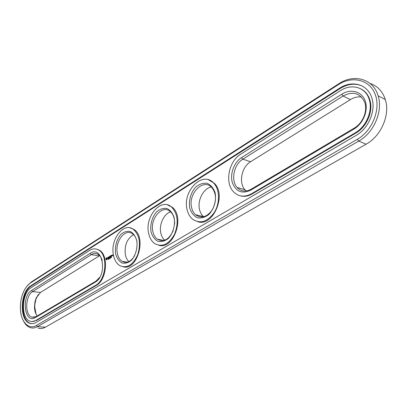 <?xml version="1.0" encoding="UTF-8"?>
<svg xmlns="http://www.w3.org/2000/svg" width="407" height="407" viewBox="0 0 407 407"><rect width="100%" height="100%" fill="white"/><g stroke="black" fill="none" stroke-linecap="round" stroke-linejoin="round"><path stroke-width="0.61" d="M102.264 260.551C101.374 257.575 99.949 255.499 97.98 254.314C95.833 253.139 93.61 253.251 91.305 254.655L99.232 255.901L40.507 292.435L36.157 298.051L34.946 301.923L34.468 306.771C34.549 310.668 35.48 313.726 37.251 315.939M38.258 294.48L36.045 298.916L34.89 304.014L34.732 307.026L36.065 314.123M90.161 253.383L31.583 290.445C21.037 296.352 24.654 324.465 35.297 317.638L95.141 282.224C108.069 275.269 102.478 244.602 90.161 253.383L91.305 254.655L32.667 291.605C25.275 295.65 24.588 315.104 31.848 317.15L36.096 316.626L95.899 281.186L99.807 277.218M38.085 328.103C40.476 328.881 42.923 328.576 45.421 327.182L366.086 144.22C381.074 136.111 390.384 114.769 385.307 99.537C382.585 91.326 377.493 85.958 370.024 83.44M246.255 190.975L244.968 189.723C238.421 182.824 241.616 166.916 250.585 161.732L350.432 99.608C354.075 97.385 357.758 96.51 361.487 96.988M164.672 240.216C162.79 238.533 161.508 236.177 160.836 233.155C158.832 224.745 163.848 213.736 170.619 211.854M128.861 261.604C127.106 259.931 125.926 257.59 125.325 254.594C124.354 245.233 127.101 238.588 133.562 234.666M203.668 216.778L203.424 216.57C201.572 214.891 200.295 212.617 199.593 209.753C197.125 200.58 203.373 188.293 211.294 186.986M95.676 285.312C106.298 279.924 108.252 254.741 98.525 249.969C95.67 248.367 92.71 248.514 89.647 250.402L31.197 287.632C21.49 293.015 20.615 318.595 30.189 321.24C31.985 321.856 33.817 321.627 35.694 320.548L95.676 285.312L96.317 285.393C106.939 280.006 108.888 254.843 99.16 250.071L96.108 249.018M23.179 320.39C24.934 324.14 27.264 326.536 30.159 327.579C32.54 328.363 34.977 328.052 37.469 326.643L358.73 141.092C373.804 132.835 383.201 111.192 378.123 95.793C373.336 78.79 353.8 73.535 338.822 83.735L31.344 281.959L27.076 286.045M341.732 94.226C350.702 88.431 361.803 91.321 365.155 100.814C368.65 110.221 363.212 123.703 353.831 129.136L250.478 190.298C241.712 194.2 235.628 191.504 232.229 182.209C229.909 173.596 234.188 162.215 241.544 157.611L341.732 94.226L343.086 96.006C353.001 90.898 360.21 93 364.708 102.315C367.882 110.877 362.805 123.285 354.227 128.119L251.058 189.255C245.64 192.124 241.005 191.539 237.139 187.49C230.601 180.535 233.832 164.453 242.821 159.183L343.086 96.006L350.432 99.608M173.255 230.54C169.002 239.626 163.7 242.516 157.341 239.214C155.118 237.54 153.627 234.992 152.874 231.573C149.674 218.961 162.251 204.105 170.248 211.523C173.357 214.336 174.801 218.549 174.593 224.16M134.656 255.688C130.957 261.691 126.811 263.594 122.217 261.386C119.744 259.814 118.122 257.117 117.358 253.291C114.738 241.717 125.086 228.052 132.458 233.745C134.834 235.46 136.35 238.268 137.011 242.165M191.677 207.85C187.724 193.966 203.332 177.757 211.818 187.5C216.519 193.727 216.707 201.139 212.383 209.722C206.98 217.165 201.348 218.834 195.497 214.723C193.651 213.029 192.379 210.74 191.677 207.85M32.046 321.581L35.694 320.548M96.317 285.393L36.33 320.594M357.346 139.286C372.207 130.891 380.932 109.442 375.285 94.607C369.861 79.645 352.289 75.458 338.4 84.615L30.55 282.901C28.297 284.376 26.323 286.63 24.623 289.657C21.449 295.63 20.05 302.304 20.431 309.671C21.062 322.034 28.821 330.123 36.365 325.478L357.346 139.286L358.73 141.092L366.086 144.22M151.033 231.929C149.913 224.766 152.126 216.855 156.685 211.726C160.037 208.984 163.487 207.916 167.048 208.516C170.335 210.205 172.705 213.288 174.155 217.765C175.397 225.107 173.072 233.333 168.32 238.471C164.86 241.153 161.365 242.099 157.84 241.315C154.64 239.479 152.371 236.35 151.033 231.929M115.583 253.632C114.789 246.138 116.575 239.703 120.93 234.33C124.008 231.781 127.167 230.855 130.398 231.542C133.369 233.267 135.495 236.309 136.767 240.659C137.82 247.761 135.628 255.611 131.258 260.424C128.083 262.907 124.898 263.721 121.693 262.871C118.793 261.009 116.758 257.931 115.583 253.632M189.754 208.216C188.441 200.814 190.786 192.521 195.747 187.032C199.41 184.061 203.205 182.829 207.138 183.328C210.785 184.971 213.441 188.09 215.094 192.699C216.555 200.285 214.087 208.928 208.903 214.438C205.113 217.338 201.267 218.442 197.364 217.745C193.818 215.944 191.28 212.764 189.754 208.216M362.551 86.198C355.413 82.972 347.975 83.73 340.227 88.472L31.558 285.77C20.691 291.824 19.739 320.436 30.484 323.372L31.883 323.697M240.14 195.782C244.017 196.902 247.99 196.306 252.065 193.986L355.723 133.155C366.931 126.908 373.702 110.74 369.704 99.445C368.02 94.531 365.074 91.005 360.867 88.879M208.552 179.808L214.408 183.359C226.872 195.167 212.922 226.933 197.822 221.749M167.516 204.904L172.247 207.265C185.134 216.906 173.591 249.776 159.04 245.34M111.462 257.29L111.203 257.143L111.401 257.555M111.172 257.631L110.999 257.234L111.172 257.631M110.572 257.997L110.322 257.717L110.526 258.079M110.094 258.323L110.038 257.87L109.788 258.135L110.053 258.303M109.62 258.17L109.544 258.679L109.656 258.191M109.33 258.47L109.224 258.872L109.417 258.496M108.837 258.572L108.669 259.213L108.837 258.572M108.394 258.842L108.389 259.381L108.537 258.862M108.038 259.473L108.221 258.969L108.048 259.473M130.204 227.889L134 229.462C146.861 237.23 137.301 270.686 123.392 266.87M112.795 254.914L112.932 255.667L113.202 255.438L112.948 254.95M112.429 255.138L112.541 255.728L112.734 255.097L112.429 255.138M112.413 255.738L112.327 255.265L112.006 255.464L112.093 255.937L112.388 255.815M111.487 255.194L111.055 255.525L111.279 256.502L111.716 256.166L111.299 256.359L111.549 255.744L111.208 255.886L111.147 255.535L111.487 255.194M110.826 255.601L111.019 256.654L110.826 255.601M110.612 255.728L110.18 256.064L110.404 257.036L110.673 256.283L110.338 256.425L110.272 256.069L110.612 255.728M109.788 256.954L109.351 256.568L109.524 257.504L109.473 256.736L109.819 257.132L109.971 256.43L110.155 257.188L109.961 256.13L109.87 256.97M108.745 256.878L108.939 257.931L109.376 257.6L108.959 257.789L109.208 257.178L108.873 257.321L108.806 256.97L109.203 256.659L108.903 256.909M108.094 257.407L108.506 258.196L108.608 257.026L108.094 257.407M107.453 257.835L108.008 258.089L107.799 258.628L108.074 257.962L107.545 257.845L107.977 257.575L107.545 257.845M106.156 258.058L105.896 259.208L106.481 259.839L106.949 259.554L107.168 258.236L106.624 257.773L106.156 258.058L106.095 259.396L106.609 259.814M356.033 135.495C368.544 128.551 376.185 110.516 371.805 97.843C367.75 84.163 351.928 79.894 339.636 88.177L30.932 285.699C20.07 291.758 19.109 320.39 29.853 323.326C31.848 324.003 33.883 323.743 35.969 322.553L356.033 135.495M251.44 193.813C244.404 197.512 238.375 196.774 233.343 191.6C224.618 182.534 228.765 161.279 240.623 154.243L340.486 90.634C351.439 83.298 365.445 87.083 369.124 99.15C373.122 110.455 366.346 126.643 355.133 132.896L251.44 193.813L252.065 193.986M148.667 233.374C144.485 216.768 161.086 197.181 171.617 207.112C177.869 213.96 178.831 223.046 174.496 234.371C168.727 244.475 162.108 247.532 154.645 243.544C151.653 241.336 149.664 237.947 148.667 233.374M113.416 254.96C110.002 239.718 123.652 221.718 133.364 229.339C139.565 235.048 141.01 243.518 137.703 254.746C132.982 265.008 127.045 268.661 119.897 265.705C116.585 263.639 114.428 260.058 113.416 254.96M187.169 209.798C182 191.514 202.605 170.136 213.777 183.181C219.785 189.484 220.116 203.042 214.377 212.347C207.305 222.059 199.949 224.272 192.313 219.002C189.815 216.753 188.1 213.685 187.169 209.798M111.045 257.702L111.045 257.28L111.121 257.712M110.511 257.677L110.531 257.972M112.764 254.996L113.11 254.924M112.006 255.464L112.352 255.387M111.513 255.301L111.08 255.443M111.208 255.886L111.518 255.82M111.686 256.242L111.299 256.359M110.638 255.835L110.205 255.978M110.338 256.425L110.643 256.354M109.473 256.736L109.854 257.046M109.178 256.736L108.903 256.903M108.873 257.321L109.183 257.255M109.346 257.677L108.959 257.789M108.074 257.29L108.583 257.102M107.575 258.007L108.079 257.997M113.146 255.143L112.856 255.006M106.761 258.318L107 259.02L106.385 259.279L106.263 258.613L106.761 258.318M110.445 258.063L110.531 257.662M112.256 255.372L112.322 255.728M112.164 255.825L112.098 255.469M106.598 258.297L106.883 258.359M106.72 258.333L106.98 258.465M31.583 290.445L32.667 291.605L40.507 292.435M36.096 316.626L35.297 317.638M96.495 281.262L95.899 281.186L95.141 282.224M45.421 327.182L37.469 326.643L36.365 325.478M250.585 161.732L242.821 159.183L241.544 157.611M338.822 83.735L338.4 84.615M31.344 281.959L30.55 282.901M354.227 128.119L353.831 129.136M251.058 189.255L250.478 190.298M339.636 88.177L340.227 88.472M30.932 285.699L31.558 285.77M355.723 133.155L355.133 132.896M34.468 306.771L34.732 307.026M36.421 297.461L36.849 296.937M34.254 317.338L31.848 317.15M99.272 254.523L97.98 254.314M378.123 95.793L385.307 99.537M244.968 189.723L237.139 187.49M163.884 240.456L157.341 239.214M127.264 262.164L122.217 261.386M203.424 216.57L195.497 214.723M99.16 250.071L98.525 249.969M30.484 323.372L29.853 323.326M369.704 99.445L369.124 99.15M213.777 183.181L214.408 183.359M171.617 207.112L172.247 207.265M133.364 229.339L134 229.462"/></g></svg>
